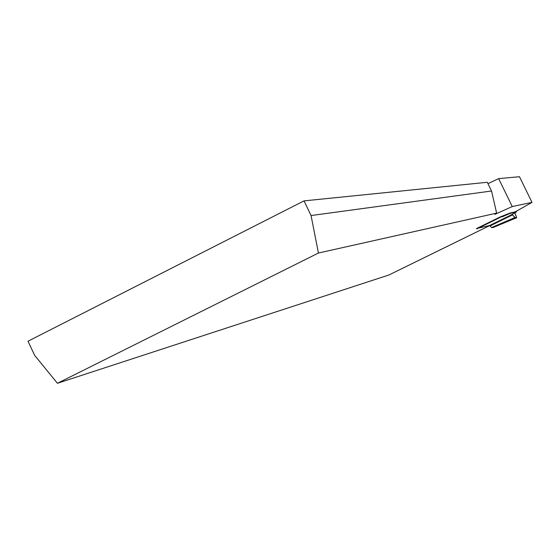 <?xml version="1.0" encoding="UTF-8"?>
<svg xmlns="http://www.w3.org/2000/svg" width="560" height="560" viewBox="0 0 560 560"><rect width="100%" height="100%" fill="white"/><g stroke="black" fill="none" stroke-linecap="round" stroke-linejoin="round"><path stroke-width="0.84" d="M491.533 191.002L311.059 215.551L304.017 200.886L487.291 182.287L491.533 191.002L496.636 213.129L494.921 214.34L512.26 206.549L532 202.384L515.151 211.869L509.782 213.136L500.339 216.881L476.455 228.599L489.699 225.456L491.554 227.542L492.926 227.584L516.677 217.728L514.836 217.602L491.554 227.542M496.636 213.129L318.43 253.036L311.059 215.551M489.818 225.533L388.913 274.988L57.421 383.278L318.43 253.036M304.017 200.886L28 341.208L34.608 355.299L57.421 383.278M532 202.384L519.484 176.722L498.659 178.626L487.956 183.652M512.26 206.549L498.659 178.626M490.168 225.904L512.582 214.83L512.204 214.41L489.699 225.456M512.134 214.368L516.453 211.904L509.936 213.451L502.362 216.741L500.339 216.881M514.836 217.602L512.582 214.83M512.036 214.389L512.015 214.34C514.22 216.951 519.12 221.998 514.731 212.828L516.698 217.721L492.947 227.584M516.159 211.302L516.453 211.904M476.833 228.858L500.703 217.147M512.204 214.41L489.776 225.498"/></g></svg>
